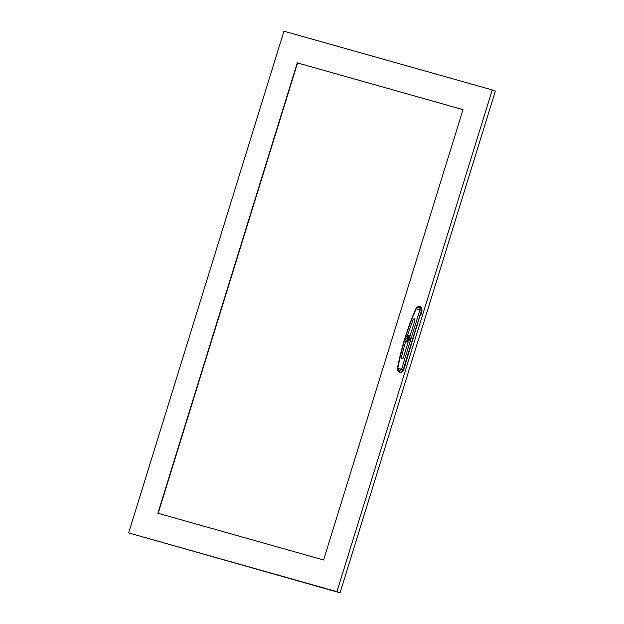 <?xml version="1.0" encoding="UTF-8"?>
<svg xmlns="http://www.w3.org/2000/svg" width="624" height="624" viewBox="0 0 624 624"><rect width="100%" height="100%" fill="white"/><g stroke="black" fill="none" stroke-linecap="round" stroke-linejoin="round"><path stroke-width="0.94" d="M297.281 62.884L157.872 513.24L323.599 559.97L463.008 109.613L297.281 62.884L463 109.637M492.25 89.934L336.944 591.653L128.63 532.912L283.936 31.2L492.25 89.934L495.37 91.088L340.064 592.8L128.63 532.912M158.161 513.318L297.562 62.985M336.944 591.653L340.064 592.8M409.82 338.005A1.342 1.1 -69.8 0 0 408.486 338.606L407.979 338.465L407.745 339.222L408.252 339.362A1.342 1.1 -69.8 0 0 408.884 340.517M407.979 338.465L409.04 338.855L408.814 339.573M408.486 338.606L409.336 338.918M408.252 339.362L409.313 339.76A1.342 1.1 -69.8 0 0 409.344 340.127M409.672 339.355L409.243 339.62L409.5 338.918L409.672 339.355M399.29 372.177L399.805 372.38C401.474 372.668 402.745 371.881 403.595 370.009L420.061 315.549L420.904 314.917L421.996 310.565L421.808 308.061L420.1 306.587M397.644 368.183L397.8 368.23A9.937 0.608 13.3 0 0 401.536 369.291L419.952 309.8L419.905 308.194L418.844 307.25L417.355 307.476L416.177 308.864C408.112 326.742 401.989 346.531 397.8 368.23L399.11 370.999L401.536 369.291L403.229 369.759L404.695 364.946L405.155 365.781L404.765 364.471L419.858 315.705L420.763 315.026M408.626 335.735C411.372 338.668 410.771 340.618 406.817 341.585C404.602 338.848 405.202 336.898 408.626 335.735L408.977 337.007C410.374 339.074 409.945 340.33 407.675 340.759L406.801 338.458L408.876 336.968C410.569 338.832 410.179 340.096 407.706 340.766L406.817 341.585M409.984 336.047L407.456 335.338L413.135 319.449L414.476 318.622L415.015 319.987L409.984 336.047L408.946 335.361M401.911 359.042L401.302 357.661L405.6 341.328L408.135 342.038L403.19 358.192L401.872 359.026M414.43 318.607L413.135 319.457L407.456 335.338M405.608 341.328L401.31 357.661L401.918 359.042M406.513 341.968L408.096 342.046M409.414 337.295A1.989 1.63 -69.8 0 0 408.119 340.79M420.256 315.12A0.663 0.546 -69.8 0 1 420.693 314.995L420.014 315.346L420.693 314.995L420.014 315.346L421.598 310.417L421.489 307.967L419.858 306.517L417.433 306.883L415.795 308.794C407.519 327.881 401.396 347.662 397.426 368.152L397.402 368.269C397.153 370.001 397.738 371.28 399.157 372.115L399.539 372.263C401.209 372.544 402.433 371.748 403.198 369.86L403.595 370.009M403.229 369.759L401.497 369.408M405.077 365.758L404.797 364.478L420.069 315.331A0.663 0.546 -69.8 0 0 419.999 315.526L419.695 315.806M404.656 364.369L404.742 364.79A0.663 0.546 -69.8 0 0 404.726 364.845M421.567 310.526L419.913 309.917A9.937 1.326 -158.9 0 0 416.177 308.864L415.982 308.95M421.996 310.565L419.952 309.8M419.905 308.194L421.808 308.061M418.844 307.25L420.163 306.602M417.355 307.476L417.667 306.891M399.11 370.999L399.805 372.38M420.069 315.331L420.631 314.98"/></g></svg>
